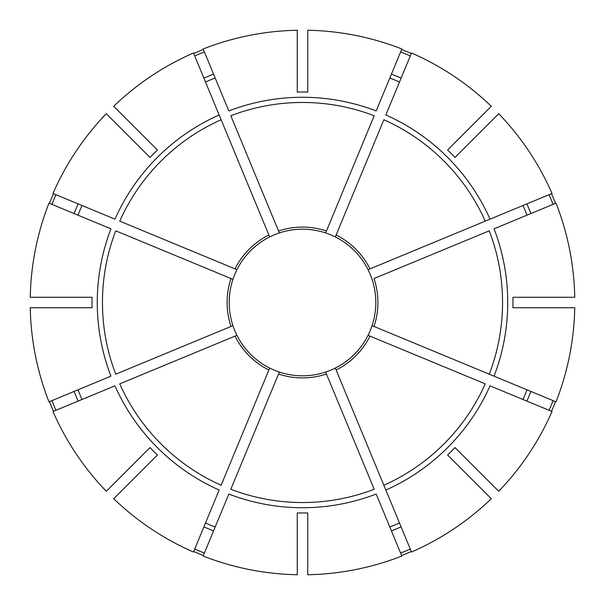 <?xml version="1.0" encoding="UTF-8"?>
<svg xmlns="http://www.w3.org/2000/svg" width="605" height="605" viewBox="0 0 605 605"><rect width="100%" height="100%" fill="white"/><g stroke="black" fill="none" stroke-linecap="round" stroke-linejoin="round"><path stroke-width="0.91" d="M326.45 374.003L325.649 372.06A73.311 73.311 0 0 1 279.351 372.06L230.815 489.256A200.043 200.043 0 0 0 374.185 489.256L326.45 374.003A75.406 75.406 0 0 1 278.55 374.003M336.123 369.995L411.521 552.025A272.303 272.303 0 0 0 491.305 498.709L447.587 454.99A210.48 210.48 0 0 0 454.99 447.587L498.709 491.305A272.303 272.303 0 0 0 552.025 411.521L490.042 385.846A205.224 205.224 0 0 1 385.846 490.042L383.865 485.248A200.043 200.043 0 0 0 485.248 383.865L368.052 335.321A73.311 73.311 0 0 1 335.321 368.052L336.123 369.995A75.406 75.406 0 0 0 369.995 336.123M374.003 326.45L489.256 374.185A200.043 200.043 0 0 0 489.256 230.815L374.003 278.55A75.406 75.406 0 0 1 374.003 326.45L372.06 325.649A73.311 73.311 0 0 0 375.622 307.733A73.311 73.311 0 0 1 372.06 325.649L372.166 325.687M357.91 254.493A73.311 73.311 0 0 1 368.052 269.679A73.311 73.311 0 0 0 335.321 236.948L336.123 235.005A75.406 75.406 0 0 1 369.995 268.877L368.052 269.679A73.311 73.311 0 0 1 375.622 307.733M401.629 555.511A271.736 271.736 0 0 0 411.309 551.503M279.313 232.834L278.55 230.997A75.406 75.406 0 0 1 326.45 230.997L325.649 232.94A73.311 73.311 0 0 0 269.679 236.948L193.479 52.975A272.303 272.303 0 0 0 113.695 106.291L157.413 150.01A210.48 210.48 0 0 0 150.01 157.413L106.291 113.695A272.303 272.303 0 0 0 52.975 193.479L114.958 219.154A205.224 205.224 0 0 1 219.154 114.958L221.135 119.752A200.043 200.043 0 0 0 119.752 221.135L236.948 269.679A73.311 73.311 0 0 1 269.679 236.948M549.053 410.296A269.081 269.081 0 0 0 553.061 400.616M553.061 204.384A269.081 269.081 0 0 0 549.053 194.704M232.94 325.649A73.311 73.311 0 0 1 229.378 307.733A73.311 73.311 0 0 0 232.94 325.649L230.997 326.45A75.406 75.406 0 0 1 230.997 278.55L232.94 279.351A73.311 73.311 0 0 0 236.948 335.321L119.752 383.865A200.043 200.043 0 0 0 221.135 485.248L269.679 368.052A73.311 73.311 0 0 0 297.267 375.622M410.296 55.947A269.081 269.081 0 0 0 400.616 51.939M297.267 92.081A210.48 210.48 0 0 1 307.733 92.081L307.733 30.25A272.303 272.303 0 0 1 401.849 48.967L376.174 110.949A205.224 205.224 0 0 0 228.826 110.949L203.151 48.967A272.303 272.303 0 0 1 297.267 30.25L297.267 92.081M401.1 526.857A245.07 245.07 0 0 1 391.427 530.865L389.824 526.993A240.881 240.881 0 0 0 399.497 522.992M325.687 372.166L325.649 372.06A73.311 73.311 0 0 0 335.321 368.052M526.857 401.1A245.07 245.07 0 0 0 530.865 391.427L526.993 389.824A240.881 240.881 0 0 1 522.992 399.497M494.051 376.174L556.033 401.849A272.303 272.303 0 0 0 574.75 307.733L512.919 307.733A210.48 210.48 0 0 0 512.919 297.267L574.75 297.267A272.303 272.303 0 0 0 556.033 203.151L494.051 228.826A205.224 205.224 0 0 1 494.051 376.174L489.256 374.185L494.051 376.174M368.052 335.321A73.311 73.311 0 0 0 372.06 325.649M92.081 307.733L30.25 307.733A272.303 272.303 0 0 0 48.967 401.849L110.949 376.174A205.224 205.224 0 0 1 110.949 228.826L48.967 203.151A272.303 272.303 0 0 0 30.25 297.267L92.081 297.267A210.48 210.48 0 0 0 92.081 307.733M490.042 219.154L552.025 193.479A272.303 272.303 0 0 0 498.709 113.695L454.99 157.413A210.48 210.48 0 0 0 447.587 150.01L491.305 106.291A272.303 272.303 0 0 0 411.521 52.975L385.846 114.958A205.224 205.224 0 0 1 490.042 219.154L485.248 221.135L490.042 219.154M369.995 268.877L485.248 221.135A200.043 200.043 0 0 0 383.865 119.752L336.123 235.005M526.993 215.176A240.881 240.881 0 0 0 522.992 205.503M113.695 498.709L157.413 454.99A210.48 210.48 0 0 1 150.01 447.587L106.291 491.305A272.303 272.303 0 0 1 52.975 411.521L114.958 385.846A205.224 205.224 0 0 0 219.154 490.042L193.479 552.025A272.303 272.303 0 0 1 113.695 498.709M399.497 82.008A240.881 240.881 0 0 0 389.824 78.007M325.687 232.834L325.649 232.94A73.311 73.311 0 0 1 335.321 236.948M297.267 512.919L297.267 574.75A272.303 272.303 0 0 1 203.151 556.033L228.826 494.051A205.224 205.224 0 0 0 376.174 494.051L401.849 556.033A272.303 272.303 0 0 1 307.733 574.75L307.733 512.919A210.48 210.48 0 0 1 297.267 512.919M215.176 78.007A240.881 240.881 0 0 0 205.503 82.008M230.997 278.55L115.744 230.815A200.043 200.043 0 0 0 115.744 374.185L230.997 326.45M232.834 279.313L232.94 279.351A73.311 73.311 0 0 1 236.948 269.679M82.008 205.503A240.881 240.881 0 0 0 78.007 215.176M78.007 389.824A240.881 240.881 0 0 0 82.008 399.497M205.503 522.992A240.881 240.881 0 0 0 215.176 526.993M479.455 132.949L476.49 135.913M55.947 194.704A269.081 269.081 0 0 0 51.939 204.384M53.497 193.691A271.736 271.736 0 0 0 49.489 203.371M125.545 472.051L128.51 469.087M51.939 400.616A269.081 269.081 0 0 0 55.947 410.296M49.489 401.629A271.736 271.736 0 0 0 53.497 411.309M194.704 549.053A269.081 269.081 0 0 0 204.384 553.061M193.691 551.503A271.736 271.736 0 0 0 203.371 555.511M472.051 479.455L469.087 476.49M551.503 411.309A271.736 271.736 0 0 0 555.511 401.629M555.511 203.371A271.736 271.736 0 0 0 551.503 193.691M411.309 53.497A271.736 271.736 0 0 0 401.629 49.489M203.371 49.489A271.736 271.736 0 0 0 193.691 53.497M400.616 553.061A269.081 269.081 0 0 0 410.296 549.053M204.384 51.939A269.081 269.081 0 0 0 194.704 55.947M278.55 230.997L230.815 115.744A200.043 200.043 0 0 1 374.185 115.744L326.45 230.997M269.679 368.052A73.311 73.311 0 0 1 236.948 335.321A73.311 73.311 0 0 0 247.09 350.507A73.311 73.311 0 0 1 236.948 335.321A73.311 73.311 0 0 0 269.679 368.052A73.311 73.311 0 0 1 254.493 357.91M325.649 372.06A73.311 73.311 0 0 1 307.733 375.622M372.06 279.351A73.311 73.311 0 0 1 375.622 297.267M307.733 229.378A73.311 73.311 0 0 1 325.649 232.94M279.351 232.94A73.311 73.311 0 0 1 297.267 229.378A73.311 73.311 0 0 0 279.351 232.94M132.949 125.545L135.913 128.51M235.005 268.877A75.406 75.406 0 0 1 268.877 235.005M530.865 213.573A245.07 245.07 0 0 0 526.857 203.9M401.1 78.143A245.07 245.07 0 0 0 391.427 74.135M78.143 203.9A245.07 245.07 0 0 0 74.135 213.573M74.135 391.427A245.07 245.07 0 0 0 78.143 401.1M203.9 526.857A245.07 245.07 0 0 0 213.573 530.865M213.573 74.135A245.07 245.07 0 0 0 203.9 78.143M268.877 369.995A75.406 75.406 0 0 1 235.005 336.123"/></g></svg>
